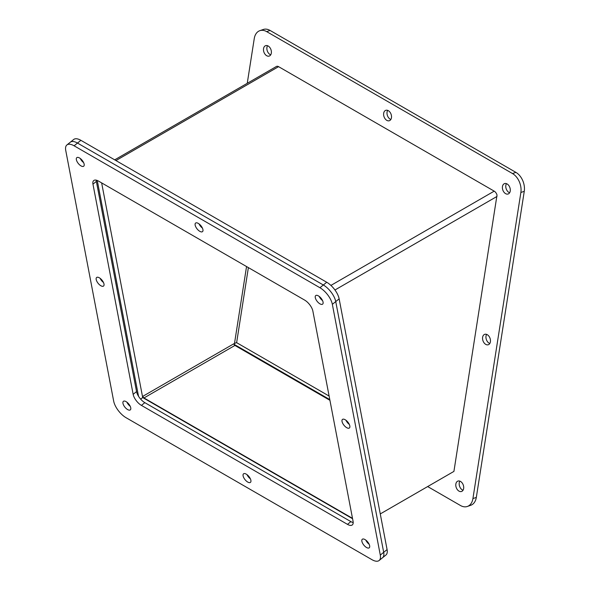 <?xml version="1.0" encoding="UTF-8"?>
<svg xmlns="http://www.w3.org/2000/svg" width="590" height="590" viewBox="0 0 590 590"><rect width="100%" height="100%" fill="white"/><g stroke="black" fill="none" stroke-linecap="round" stroke-linejoin="round"><path stroke-width="0.89" d="M345.947 420.25A5.502 2.5 -128.9 0 0 349.31 424.409A5.502 2.5 -128.9 0 1 345.947 420.25M80.277 158.474A5.502 2.5 -128.9 0 0 83.64 162.641A5.502 2.5 -128.9 0 1 80.277 158.474M126.872 402.151A5.502 2.5 -128.9 0 0 130.235 406.318A5.502 2.5 -128.9 0 1 126.872 402.151M319.19 296.409A5.502 2.5 -128.9 0 0 322.553 300.576A5.502 2.5 -128.9 0 1 319.19 296.409M97.261 180.481L138.532 396.303M332.347 304.329L335.74 301.586L383.692 552.321A14.691 6.667 51.1 0 1 382.526 557.756A14.691 6.667 -128.9 0 0 383.692 552.321L335.74 301.586A14.691 6.667 -128.9 0 0 323.327 284.992A14.691 6.667 51.1 0 1 335.74 301.586L339.139 298.85L387.084 549.585L380.292 555.065L332.347 304.329A14.691 6.667 -128.9 0 0 319.935 287.736L74.097 145.804A14.691 6.667 -128.9 0 0 66.899 144.963A14.691 6.667 -128.9 0 0 65.733 150.398L113.678 401.141A14.691 6.667 -128.9 0 0 126.098 417.727L371.929 559.659A14.691 6.667 -128.9 0 0 379.134 560.5A14.691 6.667 -128.9 0 0 380.292 555.065M74.097 145.804L77.489 143.06L323.327 284.992L77.489 143.06A14.691 6.667 -128.9 0 0 70.291 142.227A14.691 6.667 51.1 0 1 77.489 143.06L80.889 140.324L326.727 282.256L319.935 287.736M365.785 540.086A5.502 2.5 -128.9 0 0 369.148 544.253A5.502 2.5 -128.9 0 1 365.785 540.086M199.059 223.912A5.502 2.5 -128.9 0 0 202.422 228.079A5.502 2.5 -128.9 0 1 199.059 223.912M100.116 278.31A5.502 2.5 -128.9 0 0 103.471 282.477A5.502 2.5 -128.9 0 1 100.116 278.31M247.004 474.648A5.502 2.5 -128.9 0 0 250.367 478.815A5.502 2.5 -128.9 0 1 247.004 474.648M140.685 399.172L142.691 397.549L352.569 518.728M101.642 182.893L142.691 397.549M379.134 560.5L385.926 555.02A14.691 6.667 -128.9 0 0 387.084 549.585M339.139 298.85A14.691 6.667 -128.9 0 0 326.727 282.256M80.889 140.324A14.691 6.667 -128.9 0 0 73.691 139.483L66.899 144.963M505.586 193.645A5.502 3.739 70.8 0 1 502.422 188.262A5.502 3.739 70.8 0 1 504.539 183.601A5.502 3.739 70.8 0 1 507.105 183.955A5.502 3.739 70.8 0 1 510.269 189.338A5.502 3.739 70.8 0 1 508.152 193.999A5.502 3.739 70.8 0 1 505.586 193.645M509.627 192.768A5.502 3.739 70.8 0 1 508.978 192.465A5.502 3.739 70.8 0 1 506.456 183.652M458.991 491.123A5.502 3.739 70.8 0 1 455.819 485.74A5.502 3.739 70.8 0 1 457.943 481.079A5.502 3.739 70.8 0 1 460.51 481.433A5.502 3.739 70.8 0 1 463.674 486.816A5.502 3.739 70.8 0 1 461.557 491.477A5.502 3.739 70.8 0 1 458.991 491.123M463.032 490.246A5.502 3.739 70.8 0 1 462.383 489.943A5.502 3.739 70.8 0 1 459.861 481.13M266.673 55.711A5.502 3.739 70.8 0 1 263.509 50.327A5.502 3.739 70.8 0 1 265.625 45.666A5.502 3.739 70.8 0 1 268.192 46.02A5.502 3.739 70.8 0 1 271.356 51.404A5.502 3.739 70.8 0 1 269.239 56.065A5.502 3.739 70.8 0 1 266.673 55.711M270.714 54.833A5.502 3.739 70.8 0 1 270.072 54.531A5.502 3.739 70.8 0 1 267.543 45.718M386.804 120.367A5.502 3.739 70.8 0 1 383.64 114.984A5.502 3.739 70.8 0 1 385.757 110.323A5.502 3.739 70.8 0 1 388.323 110.677A5.502 3.739 70.8 0 1 391.487 116.06A5.502 3.739 70.8 0 1 389.371 120.721A5.502 3.739 70.8 0 1 386.804 120.367M390.846 119.49A5.502 3.739 70.8 0 1 390.204 119.187A5.502 3.739 70.8 0 1 387.674 110.374M485.747 344.383A5.502 3.739 70.8 0 1 482.583 338.999A5.502 3.739 70.8 0 1 484.7 334.338A5.502 3.739 70.8 0 1 487.266 334.692A5.502 3.739 70.8 0 1 490.438 340.076A5.502 3.739 70.8 0 1 488.314 344.737A5.502 3.739 70.8 0 1 485.747 344.383M489.789 343.505A5.502 3.739 70.8 0 1 489.147 343.203A5.502 3.739 70.8 0 1 486.625 334.39M329.117 396.06L236.627 342.657L248.383 267.617M270.065 30.444A14.691 9.971 -109.2 0 0 263.214 29.5L259.821 30.68A14.691 9.971 70.8 0 1 266.673 31.624L270.065 30.444L515.903 172.376L512.511 173.556L266.673 31.624M476.322 497.407L472.922 498.587A14.691 9.971 70.8 0 1 467.361 506.463L470.754 505.283A14.691 9.971 -109.2 0 0 476.322 497.407L524.267 191.308A14.691 9.971 -109.2 0 0 515.903 172.376M236.627 342.657L234.51 343.395M329.788 399.592L234.341 344.479M259.821 30.68A14.691 9.971 70.8 0 0 254.261 38.556L247.247 83.323M512.511 173.556A14.691 9.971 70.8 0 1 520.867 192.488L524.267 191.308M472.922 498.587L520.867 192.488M467.361 506.463A14.691 9.971 70.8 0 1 460.51 505.527L427.662 486.558M114.703 159.846L276.467 66.449A4.233 2.441 60 0 1 278.583 66.663L494.199 191.145A4.233 2.441 60 0 1 497.016 195.076L453.924 471.403L380.27 513.927L451.498 472.797M246.546 266.555L234.282 344.833M142.979 397.719L142.979 396.229L233.913 343.727A1.409 0.811 -120 0 0 234.916 345.452L329.928 400.308M352.495 518.345L143.975 397.955A1.409 0.811 60 0 1 142.979 396.229M319.928 303.835A5.502 2.5 51.1 0 1 315.96 299.491A5.502 2.5 51.1 0 1 315.716 295.583A5.502 2.5 51.1 0 1 318.416 295.892A5.502 2.5 51.1 0 1 322.383 300.236A5.502 2.5 51.1 0 1 322.627 304.145A5.502 2.5 51.1 0 1 319.928 303.835M366.53 547.505A5.502 2.5 51.1 0 1 362.555 543.161A5.502 2.5 51.1 0 1 362.312 539.253A5.502 2.5 51.1 0 1 365.011 539.57A5.502 2.5 51.1 0 1 368.979 543.914A5.502 2.5 51.1 0 1 369.222 547.822A5.502 2.5 51.1 0 1 366.53 547.505M127.617 409.571A5.502 2.5 51.1 0 1 123.642 405.227A5.502 2.5 51.1 0 1 123.398 401.318A5.502 2.5 51.1 0 1 126.098 401.635A5.502 2.5 51.1 0 1 130.073 405.979A5.502 2.5 51.1 0 1 130.309 409.888A5.502 2.5 51.1 0 1 127.617 409.571M247.748 482.074A5.502 2.5 51.1 0 1 243.773 477.73A5.502 2.5 51.1 0 1 243.53 473.822A5.502 2.5 51.1 0 1 246.229 474.131A5.502 2.5 51.1 0 1 250.204 478.475A5.502 2.5 51.1 0 1 250.44 482.384A5.502 2.5 51.1 0 1 247.748 482.074M346.691 427.669A5.502 2.5 51.1 0 1 342.716 423.325A5.502 2.5 51.1 0 1 342.473 419.416A5.502 2.5 51.1 0 1 345.172 419.733A5.502 2.5 51.1 0 1 349.147 424.07A5.502 2.5 51.1 0 1 349.391 427.986A5.502 2.5 51.1 0 1 346.691 427.669M199.796 231.332A5.502 2.5 51.1 0 1 195.828 226.988A5.502 2.5 51.1 0 1 195.585 223.079A5.502 2.5 51.1 0 1 198.284 223.396A5.502 2.5 51.1 0 1 202.252 227.74A5.502 2.5 51.1 0 1 202.495 231.649A5.502 2.5 51.1 0 1 199.796 231.332M100.853 285.737A5.502 2.5 51.1 0 1 96.878 281.393A5.502 2.5 51.1 0 1 96.642 277.484A5.502 2.5 51.1 0 1 99.334 277.794A5.502 2.5 51.1 0 1 103.309 282.138A5.502 2.5 51.1 0 1 103.552 286.047A5.502 2.5 51.1 0 1 100.853 285.737M81.022 165.901A5.502 2.5 51.1 0 1 77.047 161.557A5.502 2.5 51.1 0 1 76.803 157.648A5.502 2.5 51.1 0 1 79.502 157.958A5.502 2.5 51.1 0 1 83.47 162.302A5.502 2.5 51.1 0 1 83.714 166.21A5.502 2.5 51.1 0 1 81.022 165.901M92.962 184.169A9.794 4.44 51.1 0 1 93.736 180.547A9.794 4.44 51.1 0 1 98.537 181.101L304.602 300.067A9.794 4.44 51.1 0 1 312.877 311.129L353.063 521.302A9.794 4.44 51.1 0 1 352.289 524.923A9.794 4.44 51.1 0 1 347.488 524.363L141.43 405.396A9.794 4.44 51.1 0 1 133.156 394.334L92.962 184.169L96.362 181.425L136.548 391.59A9.794 4.44 -128.9 0 0 144.823 402.653L350.888 521.626A9.794 4.44 -128.9 0 0 353.196 522.57M96.229 180.157A9.794 4.44 -128.9 0 0 96.362 181.425M494.199 191.145L330.916 285.413M115.942 160.561L278.583 66.663M334.958 289.992L496.994 196.441M234.916 345.452L143.975 397.955M136.548 391.59L133.156 394.334M144.823 402.653L141.43 405.396M350.888 521.626L347.488 524.363"/></g></svg>
